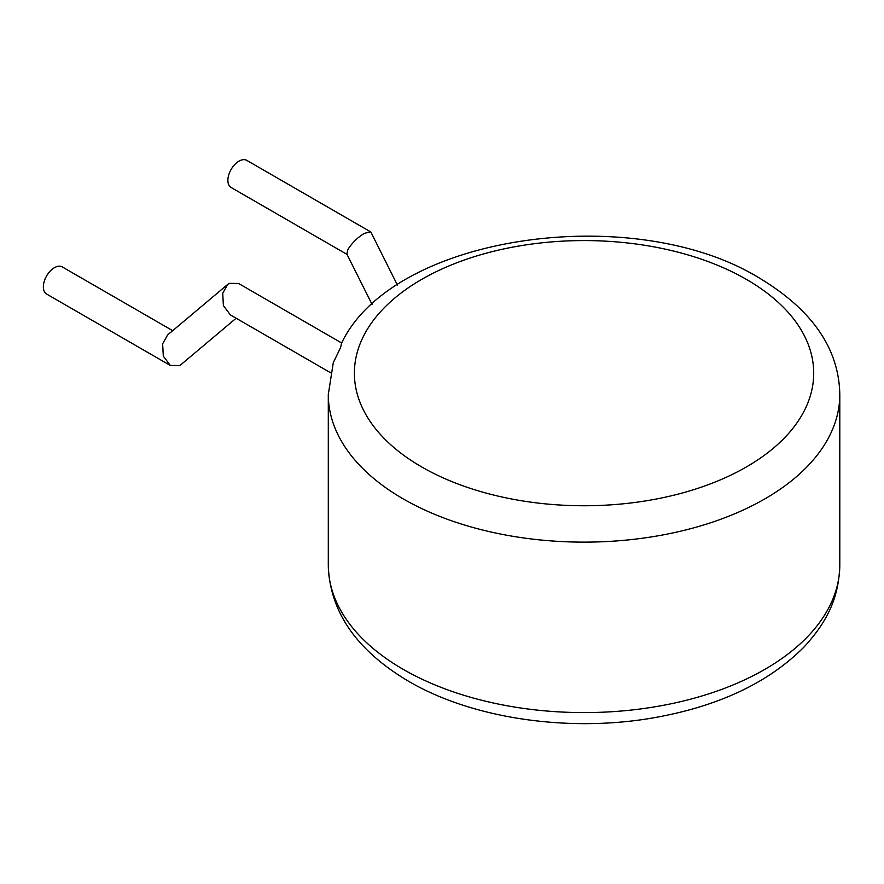 <?xml version="1.0" encoding="UTF-8"?>
<svg xmlns="http://www.w3.org/2000/svg" width="884" height="884" viewBox="0 0 884 884"><rect width="100%" height="100%" fill="white"/><g stroke="black" fill="none" stroke-linecap="round" stroke-linejoin="round"><path stroke-width="1.33" d="M172.7 330.682L62.256 266.913A15.658 9.039 120 0 0 54.432 267.686A15.658 9.039 120 0 0 44.2 281.488A15.658 9.039 120 0 0 46.598 294.041L170.269 365.435L163.308 356.119L162.645 343.81L167.584 334.981L227.674 284.438L229.199 283.355L238.57 283.477L341.655 342.992L340.55 347.644L333.301 362.617L328.296 394.474A255.752 147.661 0 0 0 403.203 498.885A255.752 147.661 0 0 0 681.918 530.886A255.752 147.661 0 0 0 839.8 394.474L839.8 564.942A255.752 147.661 180 0 1 681.918 701.355A255.752 147.661 180 0 1 403.203 669.354A255.752 147.661 180 0 1 328.296 564.942L328.296 394.474M397.391 285.024L370.993 232.326L370.462 231.774L364.175 233.442C357.556 237.498 352.108 242.879 347.843 249.575L346.837 254.04L372.131 304.527M370.462 231.774L246.791 160.38A15.658 9.039 120 0 0 238.967 161.153A15.658 9.039 120 0 0 228.735 174.944A15.658 9.039 120 0 0 231.133 187.496L347.014 254.404M227.674 284.438L222.724 293.267L223.387 305.577L230.359 314.892L330.605 372.772M170.269 365.435L179.64 365.556L181.165 364.473L236.138 318.229M361.446 340.561A229.652 132.589 0 0 0 644.966 501.007A229.652 132.589 0 0 0 746.439 279.41A229.652 132.589 0 0 0 523.129 245.321A229.652 132.589 0 0 0 361.446 340.561M328.296 564.942C329.622 611.54 356.396 650.326 408.607 681.299C472.796 718.935 570.18 732.858 655.375 717.499C719.256 705.973 768.826 682.459 804.075 646.944C830.198 618.678 838.905 594.136 839.8 564.942M341.611 343.036C393.513 234.172 634.469 201.232 759.489 278.117C812.23 309.864 838.993 348.65 839.8 394.474"/></g></svg>
